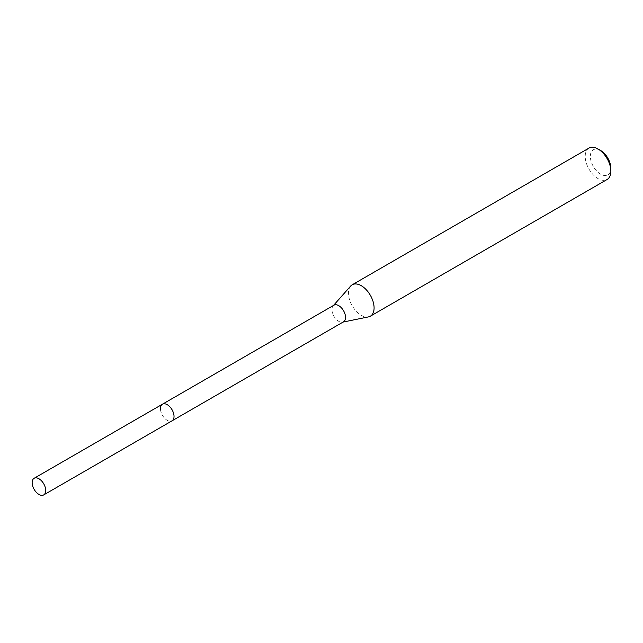 <?xml version="1.0" encoding="UTF-8"?>
<svg xmlns="http://www.w3.org/2000/svg" width="643" height="643" viewBox="0 0 643 643"><rect width="100%" height="100%" fill="white"/><g stroke="black" fill="none" stroke-linecap="round" stroke-linejoin="round"><path stroke-width="0.48" stroke-dasharray="3.21 2.41" d="M333.95 305.184A9.597 5.538 -120 0 0 333.122 305.859A9.597 5.538 -120 0 0 331.957 309.58A9.597 5.538 -120 0 0 335.566 318.582A9.597 5.538 -120 0 0 342.55 322.183A9.597 5.538 -120 0 0 343.547 321.805M350.644 286.071A18.133 10.465 -120 0 0 348.442 293.095A18.133 10.465 -120 0 0 355.257 310.103A18.133 10.465 -120 0 0 368.447 316.903M588.964 148.099A18.133 10.465 -120 0 0 585.21 156.402A18.133 10.465 -120 0 0 593.119 174.647A18.133 10.465 -120 0 0 607.096 179.501M600.594 150.478A14.508 8.375 -120 0 0 590.338 156.402A14.508 8.375 -120 0 0 600.594 174.165A14.508 8.375 -120 0 0 610.85 168.241M160.453 408.594A9.597 5.538 -120 0 0 164.64 418.255A9.597 5.538 -120 0 0 172.043 420.827A9.597 5.538 -120 0 1 164.64 418.255A9.597 5.538 -120 0 1 160.453 408.594A9.597 5.538 -120 0 1 162.446 404.206M333.122 305.859L333.492 305.449M342.55 322.183L343.089 322.071"/><path stroke-width="0.96" d="M43.732 494.901A9.597 5.538 -120 0 0 45.725 490.505A9.597 5.538 -120 0 0 41.53 480.851A9.597 5.538 -120 0 0 34.135 478.279A9.597 5.538 -120 0 0 32.15 482.668A9.597 5.538 -120 0 0 36.338 492.329A9.597 5.538 -120 0 0 43.732 494.901L172.043 420.827A9.597 5.538 -120 0 0 174.028 416.431A9.597 5.538 -120 0 1 172.043 420.827L343.547 321.805A9.597 5.538 -120 0 0 345.532 317.417A9.597 5.538 -120 0 0 341.345 307.756A9.597 5.538 -120 0 0 333.95 305.184L162.446 404.206A9.597 5.538 -120 0 0 160.453 408.594M162.446 404.206A9.597 5.538 -120 0 1 169.84 406.77A9.597 5.538 -120 0 1 174.028 416.431A9.597 5.538 -120 0 0 169.84 406.77A9.597 5.538 -120 0 0 162.446 404.206L34.135 478.279M343.089 322.071L368.447 316.903A18.133 10.465 -120 0 0 370.336 316.195A18.133 10.465 -120 0 0 374.089 307.893A18.133 10.465 -120 0 0 366.172 289.647A18.133 10.465 -120 0 0 352.203 284.793A18.133 10.465 -120 0 0 350.644 286.071L333.492 305.449M598.03 148.999L600.594 150.478A14.508 8.375 -120 0 1 610.85 168.241L610.85 171.207A18.133 10.465 -120 0 0 598.03 148.999A18.133 10.465 -120 0 0 588.964 148.099L352.203 284.793M370.336 316.195L607.096 179.501A18.133 10.465 -120 0 0 610.85 171.207"/></g></svg>
